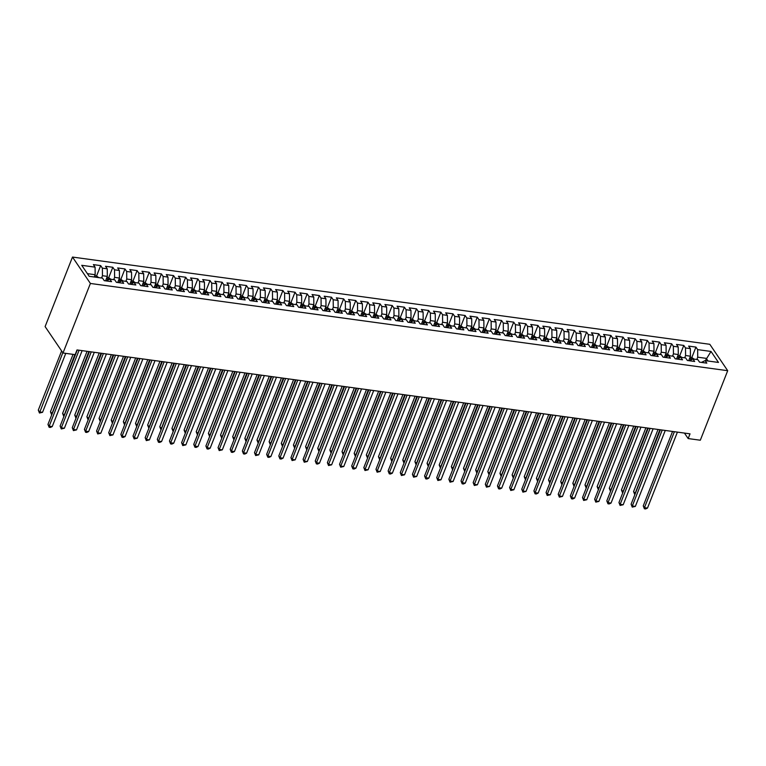 <?xml version="1.0" encoding="UTF-8"?>
<svg xmlns="http://www.w3.org/2000/svg" width="766" height="766" viewBox="0 0 766 766"><rect width="100%" height="100%" fill="white"/><g stroke="black" fill="none" stroke-linecap="round" stroke-linejoin="round"><path stroke-width="1.15" d="M684.45 433.087L688.165 438.564L690.022 433.843L77.012 349.938L75.154 354.648L63.003 352.992L45.108 326.594L72.492 257.06L709.804 344.298L727.7 370.696L90.398 283.458L72.492 257.06M705.333 360.642L711.02 351.45L697.654 349.622L695.94 347.094L688.644 346.098L690.367 348.626L685.503 347.965L683.789 345.428L676.502 344.432L678.216 346.96L673.362 346.299L671.638 343.771L664.352 342.766L666.066 345.303L661.211 344.633L659.488 342.105L652.201 341.109L653.925 343.637L649.061 342.976L647.347 340.439L640.05 339.443L641.774 341.971L636.91 341.31L635.196 338.783L627.909 337.777L629.623 340.315L624.759 339.644L623.045 337.117L615.759 336.121L617.473 338.649L612.618 337.988L610.895 335.451L603.608 334.455L605.322 336.983L600.467 336.322L598.753 333.794L591.457 332.789L593.181 335.326L588.317 334.656L586.603 332.128L579.316 331.132L581.03 333.66L576.166 332.999L574.452 330.462L567.166 329.466L568.879 331.994L564.025 331.333L562.301 328.805L555.015 327.8L556.729 330.338L551.874 329.667L550.16 327.139L542.864 326.144L544.588 328.671L539.724 328.011L538.01 325.473L530.723 324.478L532.437 327.005L527.573 326.345L525.859 323.807L518.572 322.812L520.286 325.349L515.432 324.679L513.708 322.151L506.422 321.155L508.136 323.683L503.281 323.022L501.558 320.485L494.271 319.489L495.995 322.017L491.13 321.356L489.417 318.819L482.12 317.823L483.844 320.36L478.98 319.69L477.266 317.162L469.979 316.166L471.693 318.694L466.839 318.034L465.115 315.496L457.829 314.5L459.543 317.028L454.688 316.368L452.965 313.83L445.678 312.834L447.392 315.372L442.537 314.702L440.823 312.174L433.527 311.178L435.251 313.706L430.387 313.045L428.673 310.508L421.386 309.512L423.1 312.04L418.236 311.379L416.522 308.842L409.236 307.846L410.949 310.383L406.095 309.713L404.371 307.185L397.085 306.189L398.799 308.717L393.944 308.056L392.23 305.519L384.934 304.523L386.658 307.051L381.794 306.39L380.08 303.853L372.793 302.857L374.507 305.395L369.643 304.724L367.929 302.197L360.642 301.201L362.356 303.729L357.502 303.068L355.778 300.531L348.492 299.535L350.206 302.063L345.351 301.402L343.637 298.864L336.341 297.869L338.065 300.406L333.2 299.736L331.486 297.208L324.19 296.212L325.914 298.74L321.05 298.079L319.336 295.542L312.049 294.546L313.763 297.074L308.909 296.413L307.185 293.876L299.899 292.88L301.613 295.417L296.758 294.747L295.034 292.219L287.748 291.224L289.471 293.751L284.607 293.091L282.893 290.553L275.597 289.558L277.321 292.085L272.457 291.425L270.743 288.887L263.456 287.892L265.17 290.429L260.306 289.759L258.592 287.231L251.305 286.235L253.019 288.763L248.165 288.102L246.441 285.565L239.155 284.569L240.869 287.097L236.014 286.436L234.3 283.899L227.004 282.903L228.728 285.44L223.864 284.77L222.15 282.242L214.863 281.246L216.577 283.774L211.713 283.114L209.999 280.576L202.712 279.58L204.426 282.108L199.572 281.448L197.848 278.91L190.562 277.914L192.276 280.452L187.421 279.781L185.707 277.254L178.411 276.258L180.134 278.786L175.27 278.125L173.556 275.588L166.27 274.592L167.984 277.12L163.12 276.459L161.406 273.922L154.119 272.926L155.833 275.463L150.979 274.793L149.255 272.265L141.969 271.269L143.682 273.797L138.828 273.136L137.104 270.599L129.818 269.603L131.541 272.131L126.677 271.47L124.963 268.933L117.667 267.937L119.391 270.475L114.527 269.804L112.813 267.277L105.526 266.281L107.24 268.809L102.385 268.148L100.662 265.611L93.375 264.615L95.089 267.142L95.166 274.716L87.381 273.644M711.02 351.45L718.47 362.442L705.103 360.614L701.445 362.404M95.089 267.142L81.732 265.314L89.182 276.306L102.539 278.135L104.262 280.662L111.549 281.658L109.835 279.13L114.689 279.791L116.403 282.328L123.699 283.324L121.976 280.796L126.84 281.457L128.554 283.985L135.841 284.99L134.127 282.453L138.991 283.123L140.705 285.651L147.991 286.647L146.277 284.119L151.132 284.78L152.855 287.317L160.142 288.313L158.428 285.785L163.282 286.446L164.996 288.974L172.293 289.979L170.569 287.442L175.433 288.112L177.147 290.64L184.434 291.635L182.72 289.108L187.584 289.768L189.298 292.306L196.584 293.301L194.87 290.774L199.725 291.434L201.448 293.962L208.735 294.967L207.021 292.43L211.876 293.1L213.59 295.628L220.886 296.624L219.162 294.096L224.026 294.757L225.74 297.294L233.036 298.29L231.313 295.762L236.177 296.423L237.891 298.951L245.177 299.956L243.464 297.419L248.318 298.089L250.042 300.617L257.328 301.613L255.614 299.085L260.469 299.745L262.192 302.283L269.479 303.279L267.755 300.751L272.619 301.411L274.333 303.939L281.629 304.945L279.906 302.407L284.77 303.077L286.484 305.605L293.771 306.601L292.057 304.073L296.921 304.734L298.635 307.271L305.921 308.267L304.207 305.739L309.062 306.4L310.785 308.937L318.072 309.933L316.358 307.396L321.213 308.066L322.926 310.594L330.223 311.59L328.499 309.062L333.363 309.723L335.077 312.26L342.364 313.256L340.65 310.728L345.514 311.389L347.228 313.926L354.514 314.922L352.8 312.384L357.655 313.055L359.378 315.582L366.665 316.578L364.951 314.05L369.806 314.711L371.52 317.248L378.816 318.244L377.092 315.716L381.956 316.377L383.67 318.915L390.957 319.91L389.243 317.373L394.107 318.043L395.821 320.571L403.108 321.567L401.394 319.039L406.248 319.7L407.972 322.237L415.258 323.233L413.544 320.705L418.399 321.366L420.122 323.903L427.409 324.899L425.685 322.362L430.549 323.032L432.263 325.56L439.56 326.555L437.836 324.028L442.7 324.688L444.414 327.226L451.701 328.221L449.987 325.694L454.841 326.354L456.565 328.892L463.851 329.887L462.137 327.35L466.992 328.02L468.715 330.548L476.002 331.544L474.288 329.016L479.143 329.677L480.856 332.214L488.153 333.21L486.429 330.682L491.293 331.343L493.007 333.88L500.294 334.876L498.58 332.339L503.444 333.009L505.158 335.537L512.444 336.533L510.731 334.005L515.585 334.665L517.309 337.203L524.595 338.199L522.881 335.671L527.736 336.331L529.45 338.869L536.746 339.865L535.022 337.327L539.886 337.998L541.6 340.525L548.887 341.521L547.173 338.993L552.037 339.654L553.751 342.191L561.038 343.187L559.324 340.659L564.178 341.32L565.902 343.857L573.188 344.853L571.474 342.316L576.329 342.986L578.043 345.514L585.339 346.51L583.615 343.982L588.48 344.643L590.193 347.18L597.49 348.176L595.766 345.648L600.63 346.309L602.344 348.846L609.631 349.842L607.917 347.304L612.771 347.975L614.495 350.502L621.781 351.498L620.067 348.97L624.922 349.631L626.645 352.168L633.932 353.164L632.209 350.637L637.073 351.297L638.787 353.835L646.083 354.83L644.359 352.293L649.223 352.963L650.937 355.491L658.224 356.487L656.51 353.959L661.374 354.62L663.088 357.157L670.374 358.153L668.661 355.625L673.515 356.286L675.239 358.823L682.525 359.819L680.811 357.282L685.666 357.952L687.38 360.48L694.676 361.475L692.952 358.948L697.816 359.608L699.53 362.146L706.817 363.141L705.103 360.614M101.562 278.001L102.462 275.712L107.317 276.373L105.555 280.844M102.385 268.148L102.462 275.712M107.24 268.809L107.317 276.373M113.703 279.657L114.603 277.378L119.467 278.039L117.705 282.501M114.527 269.804L114.603 277.378M119.391 270.475L119.467 278.039M109.835 279.13L106.168 280.921M125.854 281.323L126.754 279.035L131.618 279.705L129.856 284.167M126.677 271.47L126.754 279.035M131.541 272.131L131.618 279.705M121.976 280.796L118.318 282.587M138.004 282.989L138.905 280.701L143.759 281.361L142.007 285.833M138.828 273.136L138.905 280.701M143.682 273.797L143.759 281.361M134.127 282.453L130.469 284.253M150.155 284.646L151.055 282.367L155.91 283.027L154.157 287.489M150.979 274.793L151.055 282.367M155.833 275.463L155.91 283.027M146.277 284.119L142.61 285.91M162.296 286.312L163.206 284.023L168.06 284.693L166.299 289.155M163.12 276.459L163.206 284.023M167.984 277.12L168.06 284.693M158.428 285.785L154.761 287.576M174.447 287.978L175.347 285.689L180.211 286.35L178.449 290.821M175.27 278.125L175.347 285.689M180.134 278.786L180.211 286.35M170.569 287.442L166.911 289.242M186.598 289.634L187.498 287.355L192.362 288.016L190.6 292.478M187.421 279.781L187.498 287.355M192.276 280.452L192.362 288.016M182.72 289.108L179.062 290.898M198.748 291.3L199.648 289.012L204.503 289.682L202.751 294.144M199.572 281.448L199.648 289.012M204.426 282.108L204.503 289.682M194.87 290.774L191.213 292.564M210.899 292.966L211.799 290.678L216.654 291.339L214.892 295.81M211.713 283.114L211.799 290.678M216.577 283.774L216.654 291.339M207.021 292.43L203.354 294.23M223.04 294.623L223.94 292.344L228.804 293.005L227.042 297.467M223.864 284.77L223.94 292.344M228.728 285.44L228.804 293.005M219.162 294.096L215.505 295.887M235.191 296.289L236.091 294L240.955 294.671L239.193 299.133M236.014 286.436L236.091 294M240.869 287.097L240.955 294.671M231.313 295.762L227.655 297.553M247.341 297.955L248.241 295.666L253.096 296.327L251.344 300.799M248.165 288.102L248.241 295.666M253.019 288.763L253.096 296.327M243.464 297.419L239.806 299.219M259.492 299.611L260.392 297.332L265.247 297.993L263.485 302.455M260.306 289.759L260.392 297.332M265.17 290.429L265.247 297.993M255.614 299.085L251.947 300.875M271.633 301.277L272.533 298.989L277.397 299.659L275.636 304.121M272.457 291.425L272.533 298.989M277.321 292.085L277.397 299.659M267.755 300.751L264.098 302.541M283.784 302.943L284.684 300.655L289.548 301.316L287.786 305.787M284.607 293.091L284.684 300.655M289.471 293.751L289.548 301.316M279.906 302.407L276.248 304.207M295.935 304.6L296.835 302.321L301.689 302.982L299.937 307.444M296.758 294.747L296.835 302.321M301.613 295.417L301.689 302.982M292.057 304.073L288.399 305.864M308.085 306.266L308.985 303.978L313.84 304.648L312.078 309.11M308.909 296.413L308.985 303.978M313.763 297.074L313.84 304.648M304.207 305.739L300.54 307.53M320.226 307.932L321.126 305.644L325.99 306.304L324.229 310.776M321.05 298.079L321.126 305.644M325.914 298.74L325.99 306.304M316.358 307.396L312.691 309.196M332.377 309.588L333.277 307.31L338.141 307.97L336.379 312.432M333.2 299.736L333.277 307.31M338.065 300.406L338.141 307.97M328.499 309.062L324.841 310.852M344.528 311.255L345.428 308.966L350.292 309.636L348.53 314.098M345.351 301.402L345.428 308.966M350.206 302.063L350.292 309.636M340.65 310.728L336.992 312.518M356.678 312.921L357.578 310.632L362.433 311.293L360.681 315.764M357.502 303.068L357.578 310.632M362.356 303.729L362.433 311.293M352.8 312.384L349.143 314.184M368.819 314.577L369.729 312.298L374.584 312.959L372.822 317.421M369.643 304.724L369.729 312.298M374.507 305.395L374.584 312.959M364.951 314.05L361.284 315.851M380.97 316.243L381.87 313.955L386.734 314.625L384.972 319.087M381.794 306.39L381.87 313.955M386.658 307.051L386.734 314.625M377.092 315.716L373.435 317.507M393.121 317.909L394.021 315.621L398.885 316.281L397.123 320.753M393.944 308.056L394.021 315.621M398.799 308.717L398.885 316.281M389.243 317.373L385.585 319.173M405.271 319.566L406.171 317.287L411.026 317.947L409.274 322.409M406.095 309.713L406.171 317.287M410.949 310.383L411.026 317.947M401.394 319.039L397.736 320.839M417.422 321.232L418.322 318.943L423.177 319.614L421.415 324.075M418.236 311.379L418.322 318.943M423.1 312.04L423.177 319.614M413.544 320.705L409.877 322.496M429.563 322.898L430.463 320.609L435.327 321.27L433.566 325.741M430.387 313.045L430.463 320.609M435.251 313.706L435.327 321.27M425.685 322.362L422.028 324.162M441.714 324.554L442.614 322.275L447.478 322.936L445.716 327.398M442.537 314.702L442.614 322.275M447.392 315.372L447.478 322.936M437.836 324.028L434.178 325.828M453.865 326.22L454.765 323.932L459.619 324.602L457.867 329.064M454.688 316.368L454.765 323.932M459.543 317.028L459.619 324.602M449.987 325.694L446.329 327.484M466.015 327.886L466.915 325.598L471.77 326.259L470.008 330.73M466.839 318.034L466.915 325.598M471.693 318.694L471.77 326.259M462.137 327.35L458.47 329.15M478.156 329.543L479.056 327.264L483.921 327.925L482.159 332.387M478.98 319.69L479.056 327.264M483.844 320.36L483.921 327.925M474.288 329.016L470.621 330.816M490.307 331.209L491.207 328.92L496.071 329.591L494.309 334.053M491.13 321.356L491.207 328.92M495.995 322.017L496.071 329.591M486.429 330.682L482.772 332.473M502.458 332.875L503.358 330.586L508.212 331.247L506.46 335.719M503.281 323.022L503.358 330.586M508.136 323.683L508.212 331.247M498.58 332.339L494.922 334.139M514.608 334.531L515.508 332.252L520.363 332.913L518.611 337.375M515.432 324.679L515.508 332.252M520.286 325.349L520.363 332.913M510.731 334.005L507.063 335.805M526.749 336.197L527.65 333.909L532.514 334.579L530.752 339.041M527.573 326.345L527.65 333.909M532.437 327.005L532.514 334.579M522.881 335.671L519.214 337.461M538.9 337.863L539.8 335.575L544.664 336.236L542.903 340.707M539.724 328.011L539.8 335.575M544.588 328.671L544.664 336.236M535.022 337.327L531.365 339.127M551.051 339.52L551.951 337.241L556.815 337.902L555.053 342.364M551.874 329.667L551.951 337.241M556.729 330.338L556.815 337.902M547.173 338.993L543.515 340.793M563.202 341.186L564.102 338.898L568.956 339.568L567.204 344.03M564.025 331.333L564.102 338.898M568.879 331.994L568.956 339.568M559.324 340.659L555.666 342.45M575.352 342.852L576.252 340.564L581.107 341.224L579.345 345.696M576.166 332.999L576.252 340.564M581.03 333.66L581.107 341.224M571.474 342.316L567.807 344.116M587.493 344.509L588.393 342.23L593.257 342.89L591.496 347.352M588.317 334.656L588.393 342.23M593.181 335.326L593.257 342.89M583.615 343.982L579.958 345.782M599.644 346.175L600.544 343.886L605.408 344.556L603.646 349.018M600.467 336.322L600.544 343.886M605.322 336.983L605.408 344.556M595.766 345.648L592.108 347.438M611.795 347.841L612.695 345.552L617.549 346.213L615.797 350.684M612.618 337.988L612.695 345.552M617.473 338.649L617.549 346.213M607.917 347.304L604.259 349.105M623.945 349.497L624.845 347.218L629.7 347.879L627.938 352.35M624.759 339.644L624.845 347.218M629.623 340.315L629.7 347.879M620.067 348.97L616.4 350.771M636.086 351.163L636.986 348.875L641.851 349.545L640.089 354.007M636.91 341.31L636.986 348.875M641.774 341.971L641.851 349.545M632.209 350.637L628.551 352.427M648.237 352.829L649.137 350.541L654.001 351.201L652.239 355.673M649.061 342.976L649.137 350.541M653.925 343.637L654.001 351.201M644.359 352.293L640.702 354.093M660.388 354.486L661.288 352.207L666.142 352.867L664.39 357.339M661.211 344.633L661.288 352.207M666.066 345.303L666.142 352.867M656.51 353.959L652.852 355.759M672.538 356.152L673.438 353.863L678.293 354.534L676.531 358.995M673.362 346.299L673.438 353.863M678.216 346.96L678.293 354.534M668.661 355.625L664.993 357.416M684.68 357.818L685.58 355.529L690.444 356.19L688.682 360.662M685.503 347.965L685.58 355.529M690.367 348.626L690.444 356.19M680.811 357.282L677.144 359.082M696.83 359.474L697.73 357.195L706.233 358.354L708.033 361.016M697.654 349.622L697.73 357.195M692.952 358.948L689.295 360.748M688.165 438.564L700.316 440.22L727.7 370.696M63.003 352.992L90.398 283.458M98.766 277.637L94.275 276.986L95.166 274.716M695.94 347.094L691.832 357.521L690.022 357.272M683.789 345.428L679.681 355.855M671.638 343.771L667.531 354.198M659.488 342.105L655.38 352.532M647.347 340.439L643.239 350.866L641.429 350.617M635.196 338.783L631.088 349.21M623.045 337.117L618.938 347.544M610.895 335.451L606.787 345.878M598.753 333.794L594.646 344.221L592.827 343.972M586.603 332.128L582.495 342.555M574.452 330.462L570.344 340.889M562.301 328.805L558.194 339.233M550.16 327.139L546.053 337.567L544.233 337.318M538.01 325.473L533.902 335.901M525.859 323.807L521.751 334.244M513.708 322.151L509.601 332.578M501.558 320.485L497.45 330.912L495.64 330.663M489.417 318.819L485.309 329.256M477.266 317.162L473.158 327.589M465.115 315.496L461.008 325.923M452.965 313.83L448.857 324.267L447.047 324.018M440.823 312.174L436.716 322.601M428.673 310.508L424.565 320.935M416.522 308.842L412.414 319.278M404.371 307.185L400.264 317.612L398.454 317.363M392.23 305.519L388.123 315.946M380.08 303.853L375.972 314.29M367.929 302.197L363.821 312.624M355.778 300.531L351.671 310.958L349.861 310.709M343.637 298.864L339.53 309.301L337.71 309.052M331.486 297.208L327.379 307.635M319.336 295.542L315.228 305.969M307.185 293.876L303.077 304.313L301.268 304.064M295.034 292.219L290.927 302.647L289.117 302.398M282.893 290.553L278.786 300.981M270.743 288.887L266.635 299.324M258.592 287.231L254.484 297.658L252.675 297.409M246.441 285.565L242.334 295.992L240.524 295.743M234.3 283.899L230.193 294.335M222.15 282.242L218.042 292.669M209.999 280.576L205.891 291.003M197.848 278.91L193.741 289.347L191.931 289.098M185.707 277.254L181.599 287.681M173.556 275.588L169.449 286.015M161.406 273.922L157.298 284.349M149.255 272.265L145.147 282.692L143.338 282.443M137.104 270.599L132.997 281.026M124.963 268.933L120.856 279.36M112.813 267.277L108.705 277.704L106.895 277.455M100.662 265.611L96.554 276.038L94.745 275.789M672.558 431.459L643.248 505.866L644.455 507.647L674.377 431.708M647.49 508.069L645.614 508.94L644.398 508.768L644.455 507.647L647.49 508.069L677.412 432.12M644.398 508.768L643.248 505.866M694.044 359.12L691.861 357.521M658.042 429.467L633.578 491.6L635.33 493.457M692.033 359.484L690.578 359.283A3.677 1.724 97.8 0 1 690.74 360.03M659.861 429.716L634.727 494.501L633.578 491.6M660.407 429.793L631.098 504.2L632.304 505.981L662.226 430.042M635.349 506.403L632.256 507.111L632.304 505.981L635.349 506.403L665.261 430.454M632.256 507.111L631.098 504.2M648.266 428.127L618.947 502.544L620.163 504.325L650.075 428.376M623.198 504.737L620.106 505.445L620.163 504.325L623.198 504.737L653.111 428.797M620.106 505.445L618.947 502.544M681.893 357.454L679.71 355.864L677.872 355.606M645.901 427.811L621.427 489.934L623.179 491.791M679.892 357.818L678.427 357.617A3.677 1.724 97.8 0 1 678.59 358.373M647.71 428.05L622.576 492.844L621.427 489.934M669.743 355.788L667.559 354.198L665.721 353.949M633.75 426.145L609.276 488.268L611.038 490.135M667.741 356.152L666.286 355.96A3.677 1.724 97.8 0 1 666.439 356.707M635.56 426.394L610.435 491.178L609.276 488.268M636.115 426.47L606.806 500.878L608.013 502.659L637.925 426.719M611.048 503.07L609.171 503.951L607.955 503.779L608.013 502.659L611.048 503.07L640.96 427.131M607.955 503.779L606.806 500.878M623.964 424.804L594.655 499.212L595.862 500.993L625.774 425.053M598.897 501.414L595.804 502.123L595.862 500.993L598.897 501.414L628.819 425.465M595.804 502.123L594.655 499.212M657.592 354.131L655.409 352.532L653.57 352.283M621.599 424.479L597.126 486.611L598.888 488.469M655.591 354.495L654.135 354.294A3.677 1.724 97.8 0 1 654.298 355.041M623.419 424.728L598.284 489.512L597.126 486.611M645.441 352.465L643.268 350.876M609.449 422.822L584.975 484.945L586.737 486.803M643.44 352.829L641.985 352.628A3.677 1.724 97.8 0 1 642.147 353.385M611.268 423.062L586.134 487.856L584.975 484.945M611.814 423.138L582.505 497.546L583.711 499.336L613.633 423.387M586.756 499.748L583.663 500.457L583.711 499.336L586.756 499.748L616.668 423.809M583.663 500.457L582.505 497.546M633.3 350.799L631.117 349.21L629.279 348.961M597.308 421.156L572.834 483.279L574.586 485.146M631.299 351.163L629.834 350.972A3.677 1.724 97.8 0 1 629.997 351.718M599.117 421.405L573.983 486.19L572.834 483.279M599.663 421.482L570.354 495.889L571.57 497.67L601.482 421.731M574.605 498.082L572.729 498.963L571.513 498.79L571.57 497.67L574.605 498.082L604.518 422.143M571.513 498.79L570.354 495.889M621.149 349.143L618.966 347.544L617.128 347.295M585.157 419.49L560.683 481.623L562.445 483.48M619.148 349.507L617.693 349.306A3.677 1.724 97.8 0 1 617.846 350.052M586.967 419.739L561.832 484.524L560.683 481.623M587.522 419.816L558.213 494.223L559.419 496.004L589.332 420.065M562.455 496.425L559.362 497.134L559.419 496.004L562.455 496.425L592.367 420.477M559.362 497.134L558.213 494.223M608.999 347.477L606.816 345.887L604.977 345.629M573.006 417.834L548.533 479.956L550.294 481.814M606.998 347.841L605.542 347.64A3.677 1.724 97.8 0 1 605.705 348.396M574.826 418.073L549.691 482.867L548.533 479.956M575.371 418.15L546.062 492.557L547.269 494.348L577.181 418.399M550.304 494.759L547.211 495.468L547.269 494.348L550.304 494.759L580.226 418.82M547.211 495.468L546.062 492.557M596.848 345.811L594.675 344.221M560.856 416.168L536.382 478.29L538.144 480.158M594.847 346.175L593.391 345.983A3.677 1.724 97.8 0 1 593.554 346.73M562.675 416.417L537.54 481.201L536.382 478.29M563.221 416.493L533.912 490.901L535.118 492.682L565.04 416.742M538.163 493.093L536.277 493.974L535.07 493.802L535.118 492.682L538.163 493.093L568.075 417.154M535.07 493.802L533.912 490.901M584.707 344.154L582.524 342.555L580.685 342.306M548.715 414.502L524.241 476.634L525.993 478.491M582.706 344.518L581.241 344.317A3.677 1.724 97.8 0 1 581.404 345.064M550.524 414.751L525.39 479.535L524.241 476.634M551.07 414.827L521.761 489.235L522.977 491.016L552.889 415.076M526.012 491.437L522.919 492.145L522.977 491.016L526.012 491.437L555.925 415.488M522.919 492.145L521.761 489.235M572.556 342.488L570.373 340.899L568.535 340.64M536.564 412.836L512.09 474.968L513.852 476.825M570.555 342.852L569.09 342.651A3.677 1.724 97.8 0 1 569.253 343.407M538.374 413.085L513.239 477.879L512.09 474.968M538.929 413.161L509.61 487.569L510.826 489.359L540.739 413.41M513.862 489.771L510.769 490.479L510.826 489.359L513.862 489.771L543.774 413.832M510.769 490.479L509.61 487.569M560.406 340.822L558.222 339.233L556.384 338.984M524.413 411.179L499.939 473.302L501.701 475.169M558.404 341.186L556.949 340.994A3.677 1.724 97.8 0 1 557.112 341.741M526.232 411.428L501.098 476.213L499.939 473.302M526.778 411.505L497.469 485.912L498.676 487.693L528.588 411.754M501.711 488.105L499.834 488.986L498.618 488.813L498.676 487.693L501.711 488.105L531.633 412.165M498.618 488.813L497.469 485.912M548.255 339.166L546.072 337.567M512.263 409.513L487.789 471.645L489.551 473.503M546.254 339.53L544.798 339.328A3.677 1.724 97.8 0 1 544.961 340.075M514.082 409.762L488.947 474.547L487.789 471.645M514.628 409.839L485.318 484.246L486.525 486.027L516.447 410.088M489.56 486.448L486.467 487.157L486.525 486.027L489.56 486.448L519.482 410.499M486.467 487.157L485.318 484.246M536.114 337.5L533.931 335.91L532.092 335.652M500.121 407.847L475.648 469.979L477.4 471.837M534.103 337.863L532.648 337.662A3.677 1.724 97.8 0 1 532.81 338.419M501.931 408.096L476.797 472.89L475.648 469.979M502.477 408.173L473.168 482.58L474.374 484.371L504.296 408.422M477.419 484.782L474.326 485.491L474.374 484.371L477.419 484.782L507.331 408.843M474.326 485.491L473.168 482.58M523.963 335.834L521.78 334.244L519.942 333.995M487.971 406.191L463.497 468.313L465.249 470.18M521.962 336.197L520.497 336.006A3.677 1.724 97.8 0 1 520.66 336.753M489.78 406.44L464.646 471.224L463.497 468.313M490.336 406.516L461.017 480.924L462.233 482.704L492.145 406.765M465.268 483.116L463.392 483.997L462.176 483.825L462.233 482.704L465.268 483.116L495.181 407.177M462.176 483.825L461.017 480.924M511.812 334.177L509.629 332.578L507.791 332.329M475.82 404.525L451.346 466.657L453.108 468.514M509.811 334.541L508.356 334.34A3.677 1.724 97.8 0 1 508.519 335.087M477.63 404.774L452.505 469.558L451.346 466.657M478.185 404.85L448.876 479.257L450.082 481.038L479.995 405.099M453.118 481.46L450.025 482.168L450.082 481.038L453.118 481.46L483.03 405.511M450.025 482.168L448.876 479.257M499.662 332.511L497.479 330.922M463.669 402.859L439.196 464.991L440.957 466.848M497.661 332.875L496.205 332.674A3.677 1.724 97.8 0 1 496.368 333.43M465.489 403.108L440.354 467.902L439.196 464.991M466.034 403.184L436.725 477.591L437.932 479.382L467.844 403.433M440.967 479.794L437.874 480.502L437.932 479.382L440.967 479.794L470.889 403.854M437.874 480.502L436.725 477.591M487.521 330.845L485.338 329.256L483.499 329.007M451.519 401.202L427.055 463.325L428.807 465.192M485.51 331.209L484.055 331.017A3.677 1.724 97.8 0 1 484.217 331.764M453.338 401.451L428.204 466.235L427.055 463.325M453.884 401.528L424.575 475.935L425.781 477.716L455.703 401.777M428.826 478.128L426.949 479.009L425.733 478.836L425.781 477.716L428.826 478.128L458.738 402.188M425.733 478.836L424.575 475.935M475.37 329.189L473.187 327.589L471.349 327.341M439.378 399.536L414.904 461.668L416.656 463.526M473.369 329.552L471.904 329.351A3.677 1.724 97.8 0 1 472.067 330.098M441.187 399.785L416.053 464.569L414.904 461.668M441.743 399.862L412.424 474.269L413.64 476.05L443.552 400.111M416.675 476.471L413.583 477.18L413.64 476.05L416.675 476.471L446.588 400.522M413.583 477.18L412.424 474.269M463.219 327.522L461.036 325.933L459.198 325.674M427.227 397.87L402.753 460.002L404.515 461.86M461.218 327.886L459.763 327.685A3.677 1.724 97.8 0 1 459.916 328.442M429.037 398.119L403.912 462.913L402.753 460.002M429.592 398.196L400.283 472.603L401.489 474.393L431.402 398.444M404.525 474.805L401.432 475.514L401.489 474.393L404.525 474.805L434.437 398.866M401.432 475.514L400.283 472.603M451.069 325.856L448.886 324.267M415.076 396.214L390.603 458.336L392.364 460.203M449.067 326.22L447.612 326.029A3.677 1.724 97.8 0 1 447.775 326.776M416.895 396.462L391.761 461.247L390.603 458.336M417.441 396.539L388.132 470.946L389.339 472.727L419.251 396.788M392.374 473.139L390.497 474.02L389.281 473.848L389.339 472.727L392.374 473.139L422.296 397.2M389.281 473.848L388.132 470.946M438.918 324.2L436.744 322.601L434.906 322.352M402.926 394.547L378.452 456.68L380.214 458.537M436.917 324.564L435.461 324.363A3.677 1.724 97.8 0 1 435.624 325.11M404.745 394.796L379.61 459.581L378.452 456.68M405.291 394.873L375.982 469.28L377.188 471.061L407.11 395.122M380.233 471.483L377.14 472.191L377.188 471.061L380.233 471.483L410.145 395.534M377.14 472.191L375.982 469.28M426.777 322.534L424.594 320.944L422.755 320.686M390.784 392.881L366.311 455.014L368.063 456.871M424.776 322.898L423.311 322.697A3.677 1.724 97.8 0 1 423.474 323.453M392.594 393.13L367.46 457.924L366.311 455.014M393.14 393.207L363.831 467.614L365.047 469.405L394.959 393.456M368.082 469.817L364.989 470.525L365.047 469.405L368.082 469.817L397.994 393.877M364.989 470.525L363.831 467.614M414.626 320.868L412.443 319.278L410.605 319.029M378.634 391.225L354.16 453.348L355.922 455.215M412.625 321.232L411.17 321.04A3.677 1.724 97.8 0 1 411.323 321.787M380.443 391.474L355.309 456.258L354.16 453.348M380.999 391.55L351.69 465.958L352.896 467.739L382.809 391.799M355.931 468.15L354.055 469.031L352.839 468.859L352.896 467.739L355.931 468.15L385.844 392.211M352.839 468.859L351.69 465.958M402.476 319.211L400.292 317.612M366.483 389.559L342.009 451.691L343.771 453.549M400.474 319.575L399.019 319.374A3.677 1.724 97.8 0 1 399.182 320.121M368.302 389.808L343.168 454.592L342.009 451.691M368.848 389.884L339.539 464.292L340.746 466.073L370.658 390.133M343.781 466.494L340.688 467.203L340.746 466.073L343.781 466.494L373.703 390.545M340.688 467.203L339.539 464.292M390.325 317.545L388.142 315.956L386.303 315.697M354.332 387.893L329.859 450.025L331.621 451.883M388.324 317.909L386.868 317.708A3.677 1.724 97.8 0 1 387.031 318.465M356.152 388.142L331.017 452.936L329.859 450.025M356.697 388.218L327.388 462.626L328.595 464.416L358.517 388.467M331.63 464.828L328.547 465.536L328.595 464.416L331.63 464.828L361.552 388.889M328.547 465.536L327.388 462.626M378.184 315.879L376.001 314.29L374.162 314.041M342.191 386.236L317.718 448.359L319.47 450.226M376.173 316.243L374.718 316.052A3.677 1.724 97.8 0 1 374.88 316.798M344.001 386.485L318.867 451.27L317.718 448.359M344.547 386.562L315.238 460.969L316.454 462.75L346.366 386.811M319.489 463.162L317.612 464.043L316.396 463.87L316.454 462.75L319.489 463.162L349.401 387.223M316.396 463.87L315.238 460.969M366.033 314.223L363.85 312.624L362.012 312.375M330.041 384.57L305.567 446.702L307.329 448.56M364.032 314.587L362.567 314.386A3.677 1.724 97.8 0 1 362.73 315.132M331.85 384.819L306.716 449.604L305.567 446.702M332.406 384.896L303.087 459.303L304.303 461.084L334.215 385.145M307.338 461.505L304.246 462.214L304.303 461.084L307.338 461.505L337.251 385.557M304.246 462.214L303.087 459.303M353.882 312.557L351.699 310.967M317.89 382.904L293.416 445.036L295.178 446.894M351.881 312.921L350.426 312.72A3.677 1.724 97.8 0 1 350.589 313.476M319.7 383.153L294.575 447.938L293.416 445.036M320.255 383.23L290.946 457.637L292.152 459.428L322.065 383.479M295.188 459.839L292.095 460.548L292.152 459.428L295.188 459.839L325.1 383.9M292.095 460.548L290.946 457.637M341.732 310.891L339.549 309.301M305.739 381.248L281.266 443.37L283.027 445.238M339.731 311.255L338.275 311.063A3.677 1.724 97.8 0 1 338.438 311.81M307.559 381.497L282.424 446.281L281.266 443.37M308.104 381.573L278.795 455.981L280.002 457.762L309.924 381.813M283.037 458.173L281.16 459.054L279.944 458.882L280.002 457.762L283.037 458.173L312.959 382.234M279.944 458.882L278.795 455.981M329.591 309.234L327.408 307.635L325.569 307.386M293.598 379.582L269.125 441.714L270.877 443.571M327.58 309.598L326.125 309.397A3.677 1.724 97.8 0 1 326.287 310.144M295.408 379.831L270.274 444.615L269.125 441.714M295.954 379.907L266.645 454.315L267.851 456.096L297.773 380.156M270.896 456.517L269.019 457.388L267.803 457.216L267.851 456.096L270.896 456.517L300.808 380.568M267.803 457.216L266.645 454.315M317.44 307.568L315.257 305.979L313.418 305.72M281.448 377.916L256.974 440.048L258.726 441.905M315.439 307.932L313.974 307.731A3.677 1.724 97.8 0 1 314.137 308.487M283.257 378.165L258.123 442.949L256.974 440.048M283.813 378.241L254.494 452.649L255.71 454.439L285.622 378.49M258.745 454.851L255.653 455.559L255.71 454.439L258.745 454.851L288.658 378.911M255.653 455.559L254.494 452.649M305.289 305.902L303.106 304.313M269.297 376.259L244.823 438.382L246.585 440.249M303.288 306.266L301.833 306.074A3.677 1.724 97.8 0 1 301.995 306.821M271.107 376.508L245.982 441.293L244.823 438.382M271.662 376.585L242.353 450.992L243.559 452.773L273.472 376.824M246.595 453.185L244.718 454.066L243.502 453.893L243.559 452.773L246.595 453.185L276.507 377.245M243.502 453.893L242.353 450.992M293.139 304.246L290.956 302.647M257.146 374.593L232.673 436.725L234.434 438.583M291.137 304.609L289.682 304.408A3.677 1.724 97.8 0 1 289.845 305.155M258.965 374.842L233.831 439.627L232.673 436.725M259.511 374.919L230.202 449.326L231.409 451.107L261.321 375.168M234.444 451.528L232.567 452.4L231.351 452.227L231.409 451.107L234.444 451.528L264.366 375.579M231.351 452.227L230.202 449.326M280.988 302.58L278.814 300.99L276.976 300.732M244.996 372.927L220.522 435.059L222.284 436.917M278.987 302.943L277.531 302.742A3.677 1.724 97.8 0 1 277.694 303.499M246.815 373.176L221.68 437.96L220.522 435.059M247.361 373.253L218.051 447.66L219.258 449.45L249.18 373.502M222.303 449.862L219.21 450.571L219.258 449.45L222.303 449.862L252.215 373.923M219.21 450.571L218.051 447.66M268.847 300.914L266.664 299.324L264.825 299.075M232.854 371.271L208.381 433.393L210.133 435.26M266.846 301.277L265.381 301.086A3.677 1.724 97.8 0 1 265.543 301.833M234.664 371.52L209.53 436.304L208.381 433.393M235.21 371.596L205.901 446.004L207.117 447.784L237.029 371.836M210.152 448.196L208.275 449.077L207.059 448.905L207.117 447.784L210.152 448.196L240.064 372.257M207.059 448.905L205.901 446.004M256.696 299.257L254.513 297.658M220.704 369.605L196.23 431.737L197.992 433.594M254.695 299.621L253.24 299.42A3.677 1.724 97.8 0 1 253.393 300.167M222.513 369.854L197.389 434.638L196.23 431.737M223.069 369.93L193.76 444.337L194.966 446.118L224.878 370.179M198.001 446.54L196.125 447.411L194.909 447.239L194.966 446.118L198.001 446.54L227.914 370.591M194.909 447.239L193.76 444.337M244.546 297.591L242.362 296.002M208.553 367.939L184.079 430.071L185.841 431.928M242.544 297.955L241.089 297.754A3.677 1.724 97.8 0 1 241.252 298.51M210.372 368.187L185.238 432.972L184.079 430.071M210.918 368.264L181.609 442.671L182.815 444.462L212.728 368.513M185.851 444.874L182.758 445.582L182.815 444.462L185.851 444.874L215.773 368.934M182.758 445.582L181.609 442.671M232.395 295.925L230.221 294.335L228.373 294.087M196.402 366.282L171.929 428.405L173.691 430.272M230.394 296.289L228.938 296.097A3.677 1.724 97.8 0 1 229.101 296.844M198.222 366.531L173.087 431.315L171.929 428.405M198.767 366.608L169.458 441.015L170.665 442.796L200.587 366.847M173.71 443.208L171.823 444.089L170.617 443.916L170.665 442.796L173.71 443.208L203.622 367.268M170.617 443.916L169.458 441.015M220.254 294.268L218.071 292.669L216.232 292.421M184.261 364.616L159.788 426.748L161.54 428.606M218.253 294.632L216.788 294.431A3.677 1.724 97.8 0 1 216.95 295.178M186.071 364.865L160.937 429.649L159.788 426.748M186.617 364.942L157.308 439.349L158.524 441.13L188.436 365.19M161.559 441.551L159.682 442.422L158.466 442.25L158.524 441.13L161.559 441.551L191.471 365.602M158.466 442.25L157.308 439.349M208.103 292.602L205.92 291.013L204.082 290.754M172.111 362.95L147.637 425.082L149.399 426.94M206.102 292.966L204.637 292.765A3.677 1.724 97.8 0 1 204.8 293.522M173.92 363.199L148.786 427.983L147.637 425.082M174.476 363.275L145.167 437.683L146.373 439.473L176.285 363.524M149.408 439.885L146.316 440.594L146.373 439.473L149.408 439.885L179.321 363.946M146.316 440.594L145.167 437.683M195.952 290.936L193.769 289.347M159.96 361.293L135.486 423.416L137.248 425.274M193.951 291.3L192.496 291.109A3.677 1.724 97.8 0 1 192.659 291.856M161.779 361.542L136.645 426.327L135.486 423.416M162.325 361.619L133.016 436.026L134.222 437.807L164.135 361.858M137.258 438.219L134.165 438.928L134.222 437.807L137.258 438.219L167.179 362.28M134.165 438.928L133.016 436.026M183.802 289.28L181.619 287.681L179.78 287.432M147.809 359.627L123.336 421.76L125.097 423.617M181.801 289.644L180.345 289.443A3.677 1.724 97.8 0 1 180.508 290.19M149.629 359.876L124.494 424.661L123.336 421.76M150.174 359.953L120.865 434.36L122.072 436.141L151.994 360.202M125.107 436.563L123.23 437.434L122.024 437.262L122.072 436.141L125.107 436.563L155.029 360.614M122.024 437.262L120.865 434.36M171.661 287.614L169.477 286.024L167.639 285.766M135.668 357.961L111.194 420.094L112.947 421.951M169.65 287.978L168.194 287.777A3.677 1.724 97.8 0 1 168.357 288.533M137.478 358.21L112.343 422.995L111.194 420.094M138.024 358.287L108.715 432.694L109.931 434.485L139.843 358.536M112.966 434.897L109.873 435.605L109.931 434.485L112.966 434.897L142.878 358.957M109.873 435.605L108.715 432.694M159.51 285.948L157.327 284.358L155.488 284.109M123.517 356.305L99.044 418.428L100.796 420.285M157.509 286.312L156.044 286.12A3.677 1.724 97.8 0 1 156.207 286.867M125.327 356.554L100.193 421.338L99.044 418.428M125.883 356.63L96.564 431.038L97.78 432.819L127.692 356.87M100.815 433.23L97.722 433.939L97.78 432.819L100.815 433.23L130.727 357.291M97.722 433.939L96.564 431.038M147.359 284.291L145.176 282.692M111.367 354.639L86.893 416.771L88.655 418.629M145.358 284.655L143.903 284.454A3.677 1.724 97.8 0 1 144.065 285.201M113.177 354.888L88.052 419.672L86.893 416.771M113.732 354.964L84.423 429.372L85.629 431.153L115.542 355.213M88.664 431.574L86.788 432.445L85.572 432.273L85.629 431.153L88.664 431.574L118.577 355.625M85.572 432.273L84.423 429.372M135.209 282.625L133.025 281.036L131.187 280.777M99.216 352.973L74.742 415.105L76.504 416.963M133.207 282.989L131.752 282.788A3.677 1.724 97.8 0 1 131.915 283.544M101.035 353.222L75.901 418.006L74.742 415.105M101.581 353.298L72.272 427.706L73.479 429.496L103.4 353.547M76.514 429.908L73.421 430.616L73.479 429.496L76.514 429.908L106.436 353.969M73.421 430.616L72.272 427.706M123.067 280.959L120.884 279.37L119.046 279.121M87.065 351.316L62.601 413.439L64.354 415.296M121.057 281.323L119.601 281.132A3.677 1.724 97.8 0 1 119.764 281.878M88.885 351.565L63.75 416.35L62.601 413.439M89.431 351.642L60.121 426.049L61.328 427.83L91.25 351.881M64.373 428.242L61.28 428.95L61.328 427.83L64.373 428.242L94.285 352.303M61.28 428.95L60.121 426.049M110.917 279.303L108.734 277.704M73.067 354.361L50.451 411.782L52.203 413.64M108.916 279.667L107.451 279.466A3.677 1.724 97.8 0 1 107.613 280.212M74.877 354.61L51.6 414.684L50.451 411.782M77.289 349.976L47.971 424.383L49.187 426.164L79.099 350.225M52.222 426.585L50.345 427.457L49.129 427.284L49.187 426.164L52.222 426.585L82.134 350.637M49.129 427.284L47.971 424.383M98.709 277.598L96.583 276.047M61.615 350.933L38.3 410.116L39.506 411.897L42.542 412.319L65.771 353.365M62.822 352.714L39.459 413.018L38.3 410.116M42.542 412.319L39.459 413.018M693.986 359.082L689.544 358.469M681.836 357.416L677.403 356.803M669.685 355.75L665.252 355.146M657.544 354.093L653.101 353.48M645.393 352.427L640.951 351.814M633.243 350.761L628.809 350.158M621.092 349.105L616.659 348.492M608.951 347.438L604.508 346.826M596.8 345.772L592.357 345.169M584.649 344.116L580.207 343.503M572.499 342.45L568.066 341.837M560.348 340.784L555.915 340.181M548.207 339.127L543.764 338.515M536.056 337.461L531.614 336.849M523.906 335.795L519.472 335.192M511.755 334.139L507.322 333.526M499.614 332.473L495.171 331.86M487.463 330.807L483.02 330.203M475.313 329.15L470.879 328.537M463.162 327.484L458.729 326.871M451.021 325.818L446.578 325.215M438.87 324.152L434.427 323.549M426.719 322.496L422.277 321.883M414.569 320.83L410.136 320.226M402.418 319.163L397.985 318.56M390.277 317.507L385.834 316.894M378.126 315.841L373.684 315.238M365.976 314.175L361.542 313.572M353.825 312.518L349.392 311.906M341.684 310.852L337.241 310.249M329.533 309.186L325.09 308.583M317.383 307.53L312.949 306.917M305.232 305.864L300.799 305.261M293.091 304.198L288.648 303.595M280.94 302.541L276.497 301.928M268.789 300.875L264.356 300.272M256.639 299.209L252.205 298.606M244.498 297.553L240.055 296.94M232.347 295.887L227.904 295.283M220.196 294.221L215.753 293.617M208.046 292.564L203.612 291.951M195.895 290.898L191.462 290.295M183.754 289.232L179.311 288.629M171.603 287.576L167.16 286.963M159.452 285.91L155.019 285.306M147.302 284.243L142.869 283.64M135.161 282.587L130.718 281.974M123.01 280.921L118.567 280.318M110.859 279.255L106.426 278.652"/></g></svg>
